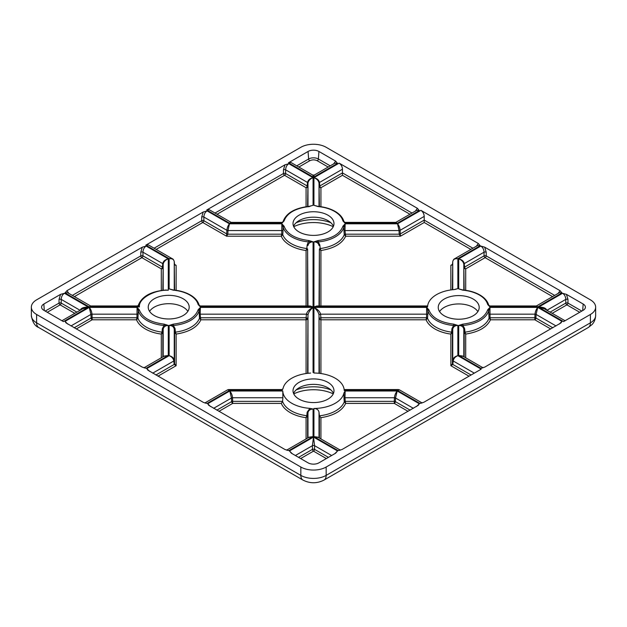 <?xml version="1.0" encoding="UTF-8"?>
<svg xmlns="http://www.w3.org/2000/svg" width="627" height="627" viewBox="0 0 627 627"><rect width="100%" height="100%" fill="white"/><g stroke="black" fill="none" stroke-linecap="round" stroke-linejoin="round"><path stroke-width="0.94" d="M488.723 305.216L488.707 305.114C487.563 301.117 484.616 297.723 479.851 294.949C475.086 292.245 469.443 290.591 462.906 289.98L458.713 288.882L462.812 290.168C469.208 290.763 474.717 292.378 479.341 295.003C483.879 297.668 486.677 300.85 487.712 304.542L489.938 306.909L487.712 304.542M343.933 221.621L343.917 221.519C342.781 217.522 339.826 214.136 335.069 211.362C330.304 208.658 324.653 206.996 318.124 206.393L313.931 205.295L318.03 206.573C324.425 207.176 329.935 208.791 334.552 211.409C339.097 214.081 341.887 217.255 342.93 220.947L345.148 223.322L342.93 220.947M199.151 305.216L199.135 305.114C197.991 301.117 195.044 297.723 190.279 294.949C185.521 292.245 179.871 290.591 173.334 289.98L169.141 288.882L173.248 290.168C179.643 290.763 185.145 292.378 189.769 295.003C194.307 297.668 197.105 300.85 198.14 304.542L200.366 306.909L198.14 304.542M309.934 408.357L313.069 409.023C310.146 409.157 308.445 410.395 307.975 412.731L307.606 416.304A1.027 0.525 5.8 0 0 306.807 415.725L306.078 417.684C300.114 416.9 294.8 415.199 290.152 412.59C285.63 409.901 282.683 406.837 281.327 403.396L282.573 401.366A31.483 18.175 0 0 0 291.234 410.818A31.483 18.175 0 0 0 306.807 415.725L307.159 412.158L309.934 408.357A30.715 17.736 180 0 1 282.793 390.997L229.803 390.997C231.387 392.917 232.303 395.175 232.554 397.753A1.536 0.776 -2.4 0 0 231.473 398.012L229.803 390.997L207.709 403.749L208.689 405.269L284.971 449.512L288.851 450.601L313.069 436.619L309.135 437.16L286.633 450.155M451.949 328.564A1.027 0.525 5.8 0 1 452.757 329.144L452.757 360.353C453.219 357.954 454.92 356.402 457.859 355.681L457.859 325.429L453.752 324.151L453.603 325.491L457.859 325.429C454.936 325.562 453.235 326.8 452.757 329.144L452.396 332.71A1.027 0.525 5.8 0 0 451.589 332.138L451.949 328.564L453.603 325.491A30.794 17.783 0 0 1 427.849 310.624L427.818 314.629A1.027 0.517 4.7 0 0 426.815 314.166L320.554 314.166L320.922 317.771A1.536 0.768 -5.8 0 0 319.841 318.077A1.536 0.768 -5.8 0 0 319.394 318.657A1.536 1.254 180 0 0 320.922 319.801L320.922 317.771L426.525 317.771L426.117 319.801L427.52 318.234A1.027 0.517 4.6 0 0 426.525 317.771L426.634 307.402L427.849 310.624L428.86 309.769L426.634 307.402L313.931 307.402C317.748 309.33 319.958 311.588 320.554 314.166A1.536 0.768 -5.8 0 0 319.48 314.472A1.536 0.768 -5.8 0 0 319.025 315.044C318.571 312.387 316.87 309.84 313.931 307.402L313.931 373.018A30.715 17.736 180 0 1 335.218 378.206A30.715 17.736 180 0 1 344.152 389.649A30.715 17.736 180 0 1 344.207 390.503L397.549 390.503L398.435 389.563L344.145 389.563M154.093 248.214L201.706 220.72A1.536 0.886 -120 0 0 202.787 222.491A1.536 0.886 -60 0 0 203.869 220.72A1.536 0.729 0 0 0 201.706 220.72L201.706 217.028A1.536 0.729 -0 0 1 203.869 217.028L226.888 230.313C227.123 227.75 227.977 225.587 229.451 223.815L207.106 210.907C205.123 212.153 204.049 214.191 203.869 217.028L203.869 220.72L226.739 233.926A1.536 0.776 2.4 0 0 227.82 234.184L281.735 234.184L281.327 236.207L282.73 234.647A1.027 0.517 4.6 0 0 281.735 234.184L281.852 223.815L283.067 227.037L284.07 226.182L281.852 223.815L229.451 223.815L227.969 230.571L282.032 230.571A1.027 0.517 4.7 0 1 283.028 231.042L282.73 234.647A31.483 18.175 0 0 0 291.234 243.637A31.483 18.175 0 0 0 306.807 248.543L307.159 244.969L308.97 240.556C295.317 238.856 287.017 234.067 284.07 226.182M163.678 356.41L168.287 355.478L168.287 325.429L164.188 324.151L164.031 325.491A30.794 17.783 0 0 1 138.277 310.624L137.948 318.234A31.483 18.175 0 0 0 146.452 327.223A31.483 18.175 0 0 0 162.017 332.138L162.377 328.564L164.031 325.491L168.287 325.429C165.363 325.562 163.663 326.8 163.185 329.144L162.824 332.71A1.027 0.525 5.8 0 0 162.017 332.138L161.296 334.089C155.324 333.305 150.018 331.605 145.37 328.995C140.84 326.314 137.901 323.25 136.545 319.801L92.153 319.801L92.153 317.771L136.952 317.771L136.545 319.801L137.948 318.234A1.027 0.517 4.6 0 0 136.952 317.771L137.062 307.402L138.277 310.624L139.288 309.769L137.062 307.402L89.261 307.402C90.837 309.33 91.754 311.58 92.004 314.166A1.536 0.776 -2.4 0 0 90.923 314.425L89.261 307.402L65.043 321.385L66.023 322.897L142.305 367.14L146.193 368.237L168.287 355.478L164.352 356.018L143.967 367.783M307.159 318.077A1.536 0.768 5.8 0 0 306.078 317.771L306.078 319.801A1.536 1.254 180 0 0 307.606 318.657A1.536 0.768 5.8 0 0 307.159 318.077A1.536 0.886 120 0 1 306.078 319.801L200.883 319.801C197.325 327.27 189.072 332.036 176.14 334.089L175.411 332.138A1.027 0.525 -5.8 0 0 174.604 332.71L174.243 329.144C173.765 326.777 172.064 325.546 169.141 325.429L173.397 325.491L173.248 324.151L169.141 325.429L169.141 355.681C172.08 356.402 173.781 357.954 174.243 360.353L174.243 329.144A1.027 0.525 -5.8 0 1 175.051 328.564L175.411 332.138A31.483 18.175 0 0 0 199.48 318.234L199.151 310.624L198.14 309.769C195.193 317.654 186.901 322.443 173.248 324.151M333.243 226.7A30.715 17.736 0 0 0 293.757 226.7M296.14 222.734A30.715 17.736 180 0 1 330.86 222.734M333.243 393.881A30.715 17.736 0 0 0 293.757 393.881M296.14 389.916A30.715 17.736 180 0 1 330.86 389.916M293.569 226.284A20.479 11.819 180 0 1 299.024 220.641A20.479 11.819 180 0 1 327.976 220.641L327.976 220.641A20.479 11.819 180 0 1 333.431 226.284M293.569 393.466A20.479 11.819 180 0 1 299.024 387.823A20.479 11.819 180 0 1 327.976 387.823L327.976 387.823A20.479 11.819 180 0 1 333.431 393.466M299.024 231.927A20.479 11.819 180 0 1 293.021 223.565A20.479 11.819 180 0 1 305.662 212.647A20.479 11.819 180 0 1 327.976 215.21A20.479 11.819 180 0 1 333.979 223.565A20.479 11.819 180 0 1 321.337 234.49A20.479 11.819 180 0 1 299.024 231.927M299.024 399.109A20.479 11.819 180 0 1 293.021 390.746A20.479 11.819 180 0 1 305.662 379.829A20.479 11.819 180 0 1 327.976 382.392A20.479 11.819 180 0 1 333.979 390.746A20.479 11.819 180 0 1 321.337 401.672A20.479 11.819 180 0 1 299.024 399.109M473.189 299.048A20.479 11.819 0 0 0 450.876 296.485A20.479 11.819 0 0 0 438.242 307.402A20.479 11.819 0 0 0 444.237 315.765A20.479 11.819 0 0 0 466.551 318.328A20.479 11.819 0 0 0 479.193 307.402A20.479 11.819 0 0 0 473.189 299.048M477.868 311.58A20.479 11.819 0 0 0 473.189 307.402A20.479 11.819 0 0 0 439.558 311.58M183.194 298.797A20.479 11.819 0 0 0 160.88 296.234A20.479 11.819 0 0 0 148.238 307.159A20.479 11.819 0 0 0 154.234 315.514A20.479 11.819 0 0 0 176.548 318.077A20.479 11.819 0 0 0 189.189 307.159A20.479 11.819 0 0 0 183.194 298.797M187.865 311.337A20.479 11.819 0 0 0 183.194 307.159A20.479 11.819 0 0 0 149.563 311.337M590.399 314.472L590.399 322.827A17.917 10.345 0 0 0 595.65 315.514C595.352 321.165 592.68 323.877 591.99 324.59L588.283 327.513A10.236 5.909 -120 0 0 590.399 322.827L326.165 475.384A10.236 5.909 60 0 1 324.049 480.07C317.019 483.636 309.981 483.636 302.951 480.07A10.236 5.909 -60 0 1 300.835 475.384A17.917 10.345 0 0 0 326.165 475.384L326.165 467.029L590.399 314.472A17.917 10.345 180 0 0 595.65 307.159A17.917 10.345 180 0 0 590.399 299.839L326.165 147.29A17.917 10.345 180 0 0 300.835 147.29L36.601 299.839A17.917 10.345 180 0 0 31.35 307.159L31.35 315.514A17.917 10.345 0 0 0 36.601 322.827A10.236 5.909 120 0 0 38.717 327.513C34.869 326.064 32.416 322.059 31.35 315.514M36.601 314.472L300.835 467.029L300.835 475.384L36.601 322.827L36.601 314.472A17.917 10.345 180 0 1 31.35 307.159M326.165 467.029A17.917 10.345 180 0 1 300.835 467.029M340.367 450.155L317.865 437.16L313.931 436.619L338.149 450.601L342.028 449.512L418.311 405.269L419.291 403.749L397.197 390.997L395.527 398.012A1.536 0.776 2.4 0 0 394.446 397.753C394.697 395.175 395.613 392.917 397.197 390.997L345.148 390.997L344.968 397.753A1.027 0.517 -4.7 0 0 343.972 398.223L344.004 392.808A30.715 17.736 180 0 1 313.931 408.475L313.931 436.619L318.54 437.552M344.004 392.808L345.148 390.997M398.411 389.563L399.368 389.814L397.549 390.503L419.894 403.404L423.781 402.307L481.199 369.162L457.859 355.681C455.178 356.763 453.627 358.526 453.203 360.98L474.286 373.151M483.033 367.783L462.648 356.018L458.713 355.478L480.807 368.237L484.695 367.14L560.969 322.905L561.957 321.385L537.739 307.402L536.077 314.425A1.536 0.776 2.4 0 0 534.996 314.166C535.246 311.58 536.163 309.33 537.739 307.402L489.938 307.402L487.712 309.769C484.765 317.654 476.465 322.443 462.812 324.151L458.713 325.429L462.969 325.491L462.812 324.151M565.06 320.742L544.408 308.821L538.522 307.159L563.555 321.612L583.165 310.294A7.681 4.436 0 0 0 585.399 307.434A7.681 4.436 0 0 0 583.165 304.024L566.447 294.369L562.56 293.279L538.522 307.159C543.303 307.026 546.07 308.092 546.815 310.349M561.957 292.927L559.284 292.738L536.555 305.858L537.739 306.909L561.957 292.927L560.068 290.685L484.695 247.171L480.807 246.082L458.713 258.833C461.911 259.617 463.761 261.208 464.262 263.614A1.536 0.839 -6 0 0 463.815 264.233C463.353 261.772 461.652 259.978 458.713 258.833L458.713 288.882L461.707 289.76M454.489 258.849L457.859 258.63L480.204 245.729L478.315 243.488L420.889 210.335C422.919 211.738 424.024 213.76 424.213 216.401L424.213 222.491L400.449 236.207L400.261 233.926L424.213 220.101L472.907 248.214M427.638 305.968L316.886 305.968L313.931 306.909L427.575 306.909A30.715 17.736 180 0 1 427.63 306.062A30.715 17.736 180 0 1 453.987 289.596L457.859 288.616L457.859 258.63C454.92 258.371 453.219 259.359 452.757 261.592L452.757 289.713M318.03 240.556L313.931 241.842L318.187 241.904L318.03 240.556C331.683 238.856 339.983 234.067 342.93 226.182L345.148 223.815L344.968 230.571A1.027 0.517 -4.7 0 0 343.972 231.042L343.933 227.037L342.93 226.182M343.917 221.519L344.999 222.381L345.148 223.322L397.197 223.322L395.606 222.381L397.197 223.322L419.291 210.562L417.402 208.321L339.136 163.138C341.166 164.54 342.271 166.563 342.46 169.204L342.46 175.294L320.922 187.724L320.922 206.722M308.069 151.468L288.467 162.785L313.5 177.237L312.732 175.066L314.268 175.066L313.5 177.237L337.538 163.365L335.649 161.123L318.931 151.468A7.681 4.436 0 0 0 308.069 151.468L308.617 158.999A1.536 0.886 -120 0 0 309.699 160.771L298.836 167.041M308.813 206.753L311.008 205.868M311.055 205.852L308.876 206.393C294.792 208.054 286.194 213.094 283.083 221.519L281.852 223.322L284.07 220.947C287.017 213.07 295.317 208.274 308.97 206.573M310.083 206.173L313.069 205.295L313.069 177.692C310.138 178.836 308.437 180.631 307.975 183.092A1.536 0.839 6 0 0 307.528 182.473C308.029 180.067 309.879 178.476 313.069 177.692L288.851 163.71L284.971 164.807L206.714 209.99L229.803 223.322L230.987 222.272L229.803 223.322L281.852 223.322L282.001 222.381L231.394 222.381M207.106 210.907L203.219 212.004L145.801 245.157L148.45 244.953L172.503 258.841M283.028 231.042L283.067 227.037A30.794 17.783 0 0 0 308.813 241.904L313.069 241.842L308.97 240.556M164.94 290.089L168.287 290.238L168.287 258.833C165.348 259.978 163.647 261.772 163.185 264.233A1.536 0.839 6 0 0 162.738 263.614C163.239 261.208 165.089 259.617 168.287 258.833L146.193 246.082L142.305 247.171L66.94 290.685L65.043 292.927L89.261 306.909L90.437 305.858L89.261 306.909L139.413 306.909C138.136 306 137.431 305.757 137.297 306.18M80.185 310.349C80.93 308.092 83.697 307.026 88.478 307.159L64.44 293.279L60.553 294.369L43.835 304.024A7.681 4.436 0 0 0 41.601 307.434A7.681 4.436 0 0 0 43.835 310.294L63.445 321.612L88.478 307.159L82.592 308.821L61.94 320.742M152.714 373.151L173.797 360.98C173.373 358.526 171.822 356.763 169.141 355.681L146.796 368.582L147.776 370.102L203.219 402.307L205.35 403.067L207.106 403.404L229.451 390.503L227.632 389.814L228.589 389.563L229.451 390.503L281.852 390.503L282.001 389.563L228.596 389.563M175.051 328.564L173.397 325.491A30.794 17.783 0 0 0 199.151 310.624L200.366 307.402L198.14 309.769M310.608 373.057L309.934 373.136A30.715 17.736 180 0 0 282.996 388.685L282.001 389.563M282.996 388.693L281.852 390.503M335.649 453.196L337.538 450.954L313.5 437.074L314.582 445.679A1.536 0.729 0 0 0 312.418 445.679L313.5 437.074L289.462 450.954L291.351 453.196L308.069 462.844A7.681 4.436 0 0 0 318.931 462.844L335.649 453.196M338.149 450.601L340.32 450.162M319.025 437.834L319.025 412.245C318.532 409.854 316.831 408.6 313.931 408.475M319.025 412.245L319.394 415.819A31.483 18.175 0 0 0 344.27 401.829L343.972 398.223M416.54 406.492L419.291 403.749M419.894 403.404L422.073 402.965M559.206 324.12L561.957 321.385M480.807 368.237L482.986 367.798M487.712 309.769L488.723 310.624L489.938 307.402L490.048 317.771A1.027 0.517 -4.6 0 0 489.052 318.234L488.723 310.624A30.794 17.783 0 0 1 462.969 325.491L464.623 328.564A1.027 0.525 -5.8 0 0 463.815 329.144C463.337 326.777 461.637 325.546 458.713 325.429L458.713 355.478L463.322 356.41M566.447 294.369L567.96 299.392A1.536 0.729 -0 0 0 565.789 299.392C565.617 296.563 564.543 294.525 562.56 293.279M557.975 293.632L560.068 290.685M484.695 247.171L486.207 252.195A1.536 0.729 0 0 0 484.044 252.195C483.864 249.366 482.79 247.328 480.807 246.082M489.789 305.968L489.938 306.909L537.739 306.909L536.148 305.968L489.789 305.968L488.707 305.114M476.222 246.427L478.315 243.488M480.204 245.729L477.531 245.541L454.559 258.802C453.932 258.943 453.337 259.852 452.765 261.537L452.765 261.537A1.536 0.925 6.3 0 0 452.757 261.592L452.396 289.752M454.928 289.462L457.859 288.616M420.889 210.335L397.549 223.815C399.023 225.587 399.877 227.75 400.112 230.313L400.261 233.926A1.536 0.776 -2.4 0 1 399.18 234.184L345.265 234.184A1.027 0.517 -4.6 0 0 344.27 234.647L345.673 236.207L344.968 230.571L399.031 230.571L397.549 223.815L345.148 223.815L343.933 227.037A30.794 17.783 0 0 1 318.187 241.904L319.841 244.969A1.027 0.525 -5.8 0 0 319.025 245.549C318.555 243.19 316.854 241.951 313.931 241.842L313.931 306.909M415.309 211.26L417.402 208.321M419.291 210.562L416.61 210.374L396.013 222.272M339.136 163.138L313.931 177.692C317.121 178.476 318.971 180.067 319.472 182.473A1.536 0.839 -6 0 0 319.025 183.092C318.563 180.631 316.862 178.836 313.931 177.692L313.931 205.295L316.925 206.173M312.732 175.066L291.116 162.589L288.467 162.785M333.556 164.062L335.649 161.123M337.538 163.365L334.857 163.177L314.268 175.066M283.083 221.519L284.07 220.947M230.987 222.272L209.363 209.786L206.714 209.99M288.851 163.71C286.876 164.956 285.802 166.994 285.622 169.823A1.536 0.729 0 0 0 283.459 169.823L284.971 164.807M201.706 217.028L203.219 212.004M199.135 305.114L200.217 305.968L310.114 305.968L313.069 306.909L313.069 241.842C310.146 241.975 308.445 243.213 307.975 245.549A1.027 0.525 5.8 0 0 307.159 244.969M200.217 305.968L200.366 306.909L313.069 306.909M174.243 290.074L174.243 261.592C173.781 259.351 172.08 258.371 169.141 258.63L169.141 288.882L172.143 289.76M145.801 245.157L169.141 258.63L172.441 258.802C173.068 258.943 173.663 259.852 174.235 261.537L174.235 261.537A1.536 0.925 -6.3 0 0 174.228 261.451M168.287 290.238L165.975 290.027C151.044 291.257 141.812 296.367 138.285 305.365L139.413 306.909C138.395 298.679 154.03 289.65 168.287 290.238M90.445 305.858L67.716 292.738L65.043 292.927M66.94 290.685L69.025 293.632M146.193 246.082C144.21 247.32 143.136 249.358 142.956 252.195A1.536 0.729 -0 0 0 140.793 252.195L142.305 247.171M64.44 293.279C62.457 294.525 61.383 296.563 61.211 299.392A1.536 0.729 0 0 0 59.04 299.392L60.553 294.369M144.014 367.798L146.193 368.237M65.043 321.385L67.794 324.12M204.927 402.965L207.106 403.404M146.796 368.582L149.547 371.317M313.069 372.477L313.069 307.402C310.13 309.84 308.429 312.387 307.975 315.044A1.536 0.768 5.8 0 0 306.446 314.166C307.042 311.588 309.252 309.33 313.069 307.402L200.366 307.402L200.185 314.166A1.027 0.517 -4.7 0 0 199.182 314.629M207.709 403.749L210.46 406.492M281.327 403.396L232.703 403.396L232.554 397.753L282.871 397.753L282.793 390.997M282.871 397.753L282.573 401.366L232.703 401.366A1.536 0.776 -2.4 0 0 231.622 401.625L231.473 398.012L213.627 408.318M308.46 437.552L313.069 436.619L313.069 409.023M286.68 450.162L288.851 450.601M334.794 453.689L337.538 450.954M289.462 450.954L292.206 453.689M413.373 408.318L395.527 398.012L395.378 401.625A1.536 0.776 2.4 0 0 394.297 401.366L394.446 397.753L344.968 397.753L345.265 401.366A1.027 0.517 -4.6 0 0 344.27 401.829L345.673 403.396C342.107 410.865 333.862 415.623 320.922 417.684L319.394 415.819L319.394 438.046M427.818 314.629L427.52 318.234A31.483 18.175 0 0 0 436.024 327.223A31.483 18.175 0 0 0 451.589 332.138L450.86 334.089L452.396 332.71L452.396 363.84A1.536 0.839 6 0 0 452.843 364.459L471.089 375.001M469.012 376.192L450.86 365.713L452.396 363.84L452.757 360.353A1.536 0.839 6 0 0 453.203 360.98L452.843 364.459L450.86 365.713L450.86 334.089C444.896 333.305 439.59 331.605 434.942 328.995C430.412 326.314 427.473 323.25 426.117 319.801L320.922 319.801L320.922 373.543M464.623 328.564L464.983 332.138A1.027 0.525 -5.8 0 0 464.176 332.71L463.815 329.144L463.815 356.692M556.039 325.946L536.077 314.425L535.928 318.03A1.536 0.776 2.4 0 0 534.847 317.771L534.996 314.166L489.758 314.166A1.027 0.517 -4.7 0 0 488.754 314.629M567.96 299.392L567.96 303.092A1.536 0.729 0 0 0 565.789 303.092L565.789 299.392L546.932 310.279M486.207 252.195L486.207 255.887A1.536 0.729 0 0 0 484.044 255.887L484.044 252.195L464.262 263.614L464.623 267.102A1.536 0.839 -6 0 0 464.176 267.721A1.536 1.254 180 0 0 465.704 268.865L465.704 290.309M452.772 261.451A1.536 0.925 6.3 0 0 452.765 261.537L452.396 264.845A1.536 0.925 6.3 0 0 452.396 264.907L450.86 265.315L452.443 264.406M319.841 244.969L320.193 248.543A1.027 0.525 -5.8 0 0 319.394 249.115L319.025 305.968M424.213 216.401L400.112 230.313A1.536 0.776 -2.4 0 1 399.031 230.571L399.18 234.184L400.449 236.207L345.673 236.207C342.107 243.676 333.862 248.441 320.922 250.502L320.193 248.543A31.483 18.175 0 0 0 344.27 234.647L343.972 231.042M318.931 151.468L318.383 158.999A1.536 0.886 -60 0 1 317.301 160.771C314.77 159.579 312.23 159.579 309.699 160.771M306.078 206.722L306.078 187.724A1.536 1.254 180 0 0 307.606 186.58A1.536 0.839 6 0 0 307.159 185.953L307.528 182.473L285.622 169.823L285.622 173.522A1.536 0.729 0 0 0 283.459 173.522L283.459 169.823M307.975 305.968L307.606 249.115A1.027 0.525 5.8 0 0 306.807 248.543L306.078 250.502C300.114 249.718 294.8 248.018 290.152 245.4C285.63 242.72 282.683 239.655 281.327 236.207L226.551 236.207L226.888 230.313A1.536 0.776 2.4 0 0 227.969 230.571L227.82 234.184L226.551 236.207L202.787 222.491L156.17 249.405M174.604 290.113L174.243 261.592A1.536 0.925 -6.3 0 0 174.235 261.537L174.604 264.845A1.536 0.925 -6.3 0 0 174.596 264.79M161.296 290.489L161.296 268.865A1.536 1.254 180 0 0 162.824 267.721A1.536 0.839 6 0 0 162.377 267.102L162.738 263.614L142.956 252.195L142.956 255.887A1.536 0.729 0 0 0 140.793 255.887L140.793 252.195M80.068 310.279L61.211 299.392L61.211 303.092A1.536 0.729 0 0 0 59.04 303.092L59.04 299.392M138.246 314.629A1.027 0.517 4.7 0 0 137.242 314.166L92.004 314.166L92.153 317.771A1.536 0.776 -2.4 0 0 91.072 318.03L90.923 314.425L70.961 325.946M163.185 356.692L163.185 329.144A1.027 0.525 5.8 0 0 162.377 328.564M155.911 375.001L174.157 364.459L173.797 360.98A1.536 0.839 -6 0 0 174.243 360.353L174.604 363.84L174.604 332.71L176.14 334.089L176.14 365.713L174.604 363.84A1.536 0.839 -6 0 1 174.157 364.459L176.14 365.713L157.988 376.192M200.185 314.166L200.475 317.771A1.027 0.517 -4.6 0 0 199.48 318.234L200.883 319.801L200.475 317.771L306.078 317.771L306.446 314.166L200.185 314.166M307.975 437.834L307.975 412.731A1.027 0.525 5.8 0 0 307.159 412.158M408.099 411.359L394.297 403.396L394.297 401.366L345.265 401.366L345.673 403.396L394.297 403.396A1.536 0.886 120 0 0 395.378 401.625L410.176 410.168M550.765 328.995L534.847 319.801L490.455 319.801C486.897 327.27 478.644 332.036 465.704 334.089L464.983 332.138A31.483 18.175 0 0 0 489.052 318.234L490.455 319.801L490.048 317.771L534.847 317.771L534.847 319.801A1.536 0.886 120 0 0 535.928 318.03L552.842 327.796M464.176 356.904L464.176 332.71L465.704 334.089L465.704 357.782M452.404 264.79A1.536 0.925 6.3 0 0 452.396 264.845L450.86 265.315L450.86 289.948M319.394 305.968L319.394 249.115L320.922 250.502L320.922 305.968M342.46 169.204L319.472 182.473L319.841 185.953A1.536 0.839 -6 0 0 319.394 186.58A1.536 1.254 180 0 0 320.922 187.724A1.536 0.886 60 0 1 319.841 185.953L342.46 172.895L411.994 213.047M306.078 305.968L306.078 250.502L307.606 249.115L307.606 305.968M174.557 264.406L176.14 265.315L174.604 264.907A1.536 0.925 -6.3 0 0 174.604 264.845L174.612 264.947M176.14 290.309L176.14 265.315L174.737 265.025M161.296 357.782L161.296 334.089L162.824 332.71L162.824 356.904M307.606 438.046L307.606 416.304L306.078 417.684L306.078 438.924M331.628 455.516L314.582 445.679L314.582 449.371A1.536 0.729 0 0 0 312.418 449.371L312.418 445.679L295.372 455.516M319.394 373.347L319.025 315.044L319.025 373.308M453.752 324.151C440.099 322.443 431.807 317.654 428.86 309.769M164.188 324.151C150.535 322.443 142.235 317.654 139.288 309.769M579.724 312.277L566.879 304.855A1.536 0.886 120 0 0 567.96 303.092L581.801 311.078M582.687 310.569L583.165 304.024M552.583 296.61L485.126 257.658A1.536 0.886 120 0 0 486.207 255.887L554.66 295.411M463.815 290.074L463.815 264.233L464.176 290.113M319.025 206.479L319.025 183.092L319.394 206.518M296.759 165.841L308.617 158.999A6.905 3.989 0 0 1 318.383 158.999L330.241 165.841M307.606 206.518L307.975 183.092L307.975 206.479M215.006 213.047L283.459 173.522A1.536 0.886 -120 0 0 284.54 175.294L217.083 214.238M72.34 295.411L140.793 255.887A1.536 0.886 -120 0 0 141.874 257.658L74.417 296.61M162.824 290.293L163.185 264.233L163.185 290.246M43.835 304.024L44.313 310.569M45.199 311.078L59.04 303.092A1.536 0.886 -120 0 0 60.121 304.855L47.276 312.277M307.606 373.347L307.975 315.044L307.975 373.308M550.138 312.128L565.789 303.092A1.536 0.886 -120 0 0 566.879 304.855L552.207 313.328M464.623 267.102L484.044 255.887A1.536 0.886 60 0 0 485.126 257.658L465.704 268.865A1.536 0.886 60 0 1 464.623 267.102M470.83 249.405L424.213 222.491M409.917 214.238L342.46 175.294M328.164 167.041L317.301 160.771M285.622 173.522L307.159 185.953A1.536 0.886 -60 0 1 306.078 187.724L284.54 175.294A1.536 0.886 -60 0 0 285.622 173.522M142.956 255.887L162.377 267.102A1.536 0.886 -60 0 1 161.296 268.865L141.874 257.658A1.536 0.886 -60 0 0 142.956 255.887M74.793 313.328L60.121 304.855A1.536 0.886 -60 0 0 61.211 303.092L76.862 312.128M74.158 327.796L91.072 318.03A1.536 0.886 -120 0 0 92.153 319.801L76.235 328.995M216.824 410.168L231.622 401.625A1.536 0.886 -120 0 0 232.703 403.396L218.901 411.359M326.353 458.564L313.5 451.142A1.536 0.886 120 0 0 314.582 449.371L328.423 457.365M298.577 457.365L312.418 449.371A1.536 0.886 -120 0 0 313.5 451.142L300.647 458.564M320.922 417.684L320.922 438.924M306.078 373.543L306.078 319.801M302.951 480.07L38.717 327.513M588.283 327.513L324.049 480.07M595.65 307.159L595.65 315.514M399.368 389.822L422.12 402.949M344.999 222.381L395.606 222.381M90.852 305.968L137.54 305.968L138.285 305.365M204.88 402.949L227.632 389.822M536.563 305.858L536.148 305.968M282.746 222.052L282.001 222.381"/></g></svg>
